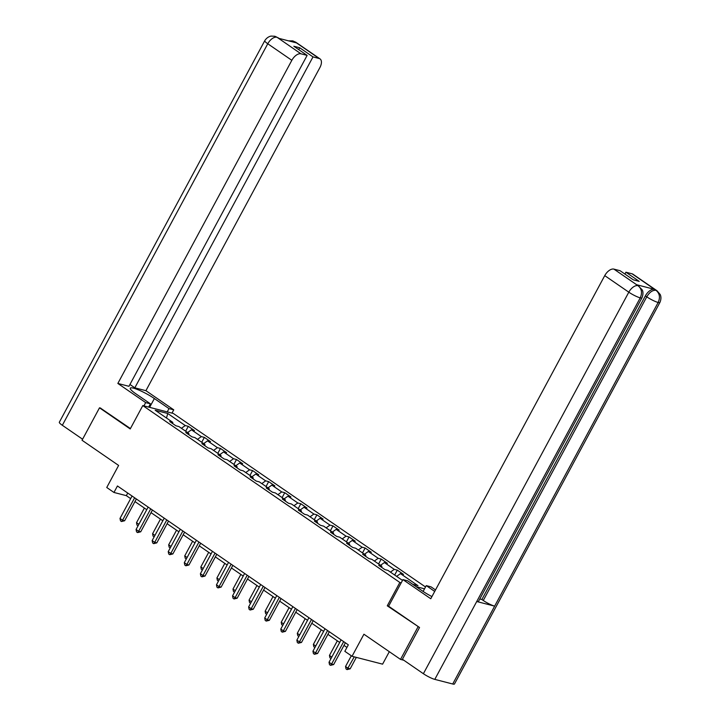<?xml version="1.0" encoding="UTF-8"?>
<svg xmlns="http://www.w3.org/2000/svg" width="720" height="720" viewBox="0 0 720 720"><rect width="100%" height="100%" fill="white"/><g stroke="black" fill="none" stroke-linecap="round" stroke-linejoin="round"><path stroke-width="1.08" d="M425.529 586.989L173.34 413.469L142.794 405.585L399.843 582.462L401.211 582.813M389.313 651.681L382.599 664.155L352.044 656.28L344.835 651.312L348.327 644.823L117.45 485.973L113.958 492.462L126.342 495.648L130.662 498.627M100.737 408.132L99.504 407.817L82.035 440.253L118.62 465.435L106.749 487.494L113.958 492.462M403.821 660.249L400.518 659.394L363.924 634.221L352.044 656.28M388.629 606.168L387.27 605.817L419.22 627.273M417.987 626.949L400.518 659.394M424.539 588.825L416.169 586.665M172.836 423.684L172.719 422.307L169.704 421.533L175.887 425.781L178.902 426.564L188.793 433.368L185.778 432.594L191.97 436.851L194.976 437.625L204.876 444.429L201.861 443.655L208.044 447.912L211.059 448.686L220.95 455.499L217.935 454.716L224.127 458.973L227.133 459.747L237.033 466.56L234.018 465.786L240.201 470.034L243.216 470.817L253.107 477.621L250.101 476.847L256.284 481.104L259.29 481.878L269.19 488.682L266.175 487.908L272.358 492.165L275.373 492.939L285.264 499.752L282.258 498.969L288.441 503.226L291.456 504L301.347 510.813L298.332 510.039L304.515 514.287L307.53 515.07L317.421 521.874L314.415 521.1L320.598 525.357L323.613 526.131L333.504 532.935L330.489 532.161L336.672 536.418L339.687 537.192L349.578 544.005L346.572 543.222L352.755 547.479L355.77 548.253L365.661 555.066L362.646 554.292L368.829 558.54L371.844 559.323L381.744 566.127L378.729 565.353L384.912 569.61L387.927 570.384L402.498 580.41M172.719 422.307L155.196 410.247L167.742 413.487L185.265 425.547L188.28 426.321L185.652 431.208M412.767 584.325L417.996 585.675L400.473 573.624L403.488 574.398L397.305 570.141L394.29 569.367L384.399 562.554L387.405 563.337L381.222 559.08L378.207 558.297L368.316 551.493L371.331 552.267L365.148 548.019L362.133 547.236L352.242 540.432L355.248 541.206L349.065 536.949L346.05 536.175L336.159 529.371L339.174 530.145L332.991 525.888L329.976 525.114L320.085 518.301L323.091 519.084L316.908 514.827L313.893 514.053L304.002 507.24L307.017 508.014L300.834 503.766L297.819 502.983L287.919 496.179L290.934 496.953L284.751 492.696L281.736 491.922L271.845 485.118L274.86 485.892L268.677 481.635L265.662 480.861L255.762 474.048L258.777 474.831L252.594 470.574L249.579 469.8L239.688 462.987L242.703 463.761L236.52 459.513L233.505 458.73L223.605 451.926L226.62 452.7L220.437 448.443L217.422 447.669L207.531 440.865L210.546 441.639L204.363 437.382L201.348 436.608L191.448 429.795L194.463 430.578L188.28 426.321M188.91 434.745L188.793 433.368M191.448 429.795L187.596 432.54M201.348 436.608L197.487 439.353M204.993 445.806L204.876 444.429M207.531 440.865L203.67 443.61M217.422 447.669L213.57 450.414M221.067 456.876L220.95 455.499M223.605 451.926L219.753 454.671M233.505 458.73L229.644 461.475M237.15 467.937L237.033 466.56M239.688 462.987L235.827 465.732M249.579 469.8L245.727 472.545M253.224 478.998L253.107 477.621M255.762 474.048L251.91 476.793M265.662 480.861L261.801 483.606M269.307 490.059L269.19 488.682M271.845 485.118L267.984 487.863M281.736 491.922L277.884 494.667M285.381 501.129L285.264 499.752M287.919 496.179L284.067 498.924M297.819 502.983L293.958 505.728M301.464 512.19L301.347 510.813M304.002 507.24L300.141 509.985M313.893 514.053L310.041 516.789M317.538 523.251L317.421 521.874M320.085 518.301L316.224 521.046M329.976 525.114L326.115 527.859M333.621 534.312L333.504 532.935M336.159 529.371L332.298 532.116M346.05 536.175L342.198 538.92M349.695 545.382L349.578 544.005M352.242 540.432L348.381 543.177M362.133 547.236L358.272 549.981M365.778 556.443L365.661 555.066M368.316 551.493L364.455 554.238M378.207 558.297L374.355 561.042M381.852 567.504L381.744 566.127M384.399 562.554L380.538 565.299M394.29 569.367L390.429 572.112M400.473 573.624L396.621 576.369M387.27 605.817L399.843 582.462M99.504 407.817L130.221 428.949L142.794 405.585M134.955 501.579L146.745 509.688M151.038 512.64L162.819 520.749M167.112 523.701L178.902 531.81M183.195 534.762L194.976 542.88M199.269 545.832L211.059 553.941M215.352 556.893L227.133 565.002M231.426 567.954L243.216 576.063M247.509 579.015L259.29 587.133M263.583 590.085L275.373 598.194M279.666 601.146L291.447 609.255M295.74 612.207L307.53 620.316M311.823 623.268L323.604 631.386M327.897 634.338L339.687 642.447M343.98 645.399L346.923 647.424M167.742 413.487L166.5 418.023M185.265 425.547L181.413 428.292M127.746 493.047L126.342 495.648M397.305 570.141L394.677 575.028M381.222 559.08L378.594 563.967M365.148 548.019L362.52 552.897M349.065 536.949L346.437 541.836M332.991 525.888L330.354 530.775M316.908 514.827L314.28 519.714M300.834 503.766L298.197 508.644M284.751 492.696L282.123 497.583M268.677 481.635L266.04 486.522M252.594 470.574L249.966 475.461M236.52 459.513L233.883 464.391M220.437 448.443L217.809 453.33M204.363 437.382L201.726 442.269M343.665 641.619L331.596 664.029L329.022 662.256L341.091 639.846M345.375 642.798L333.657 664.56L331.596 664.029L330.534 665.343L329.499 664.641L329.022 662.256M333.657 664.56L330.534 665.343M351.315 655.776L345.528 666.513L348.111 668.286L350.172 668.826L356.328 657.387M350.172 668.826L347.049 669.609L354.267 656.847M347.049 669.609L346.014 668.898L345.528 666.513M641.943 297.837A9.189 1.503 -151.7 0 1 640.233 297.855C642.429 292.878 641.754 288.864 638.208 285.813L642.186 289.827C642.114 289.791 644.121 292.482 641.943 297.837L478.44 601.506A9.189 1.503 -151.7 0 1 476.73 601.515L434.799 679.383A9.189 1.503 -151.7 0 1 423.387 673.713L402.408 659.277L419.535 627.48L388.611 606.204L402.939 579.609L407.682 580.833L422.316 590.904A16.812 2.754 28.3 0 0 431.928 596.583M402.939 579.609L430.767 598.752L604.746 275.625A8.964 4.896 -55.5 0 1 613.899 269.118L620.046 270.702L633.339 279.855L639.207 281.367L625.914 272.214L632.061 273.798A8.964 4.896 -55.5 0 1 632.952 274.203L657.018 290.763A8.964 4.896 124.5 0 0 656.127 290.358L632.061 273.798M423.126 591.444L426.258 585.621L431.01 586.845L435.51 589.941M426.258 585.621L434.709 591.435M657.018 290.763L660.132 294.417C660.132 294.318 662.058 297.621 659.898 302.472L454.473 683.991A9.189 1.503 -151.7 0 1 452.718 684L494.649 606.141A9.189 1.503 -151.7 0 1 483.273 600.48L646.776 296.82L645.381 295.857A8.964 4.896 -55.5 0 1 654.534 289.35L636.777 284.769A8.964 4.896 -55.5 0 1 637.668 285.174L639.054 286.128M434.799 679.383L452.718 684M423.387 673.713L628.812 292.185A9.189 1.503 -151.7 0 0 640.233 297.855L476.73 601.515L494.649 606.141L658.152 302.481C660.357 297.513 659.691 293.499 656.154 290.439L656.127 290.358M625.914 272.214L624.915 274.059M479.79 598.986L481.878 599.517L645.381 295.857M481.878 599.517L483.273 600.48M149.625 407.349L154.368 398.538A16.812 2.754 28.3 0 0 139.239 390.24A16.812 2.754 28.3 0 0 130.275 388.17A16.812 2.754 28.3 0 0 135.792 393.75L150.426 403.821L145.674 402.597L117.846 383.445L291.834 60.318L267.768 43.758L62.334 425.286L82.593 439.218M154.368 398.538L169.002 408.609L173.754 409.833L145.917 390.681L134.82 387.819L312.993 56.907L319.149 58.491L295.083 41.931L296.262 42.84L278.514 38.259L276.885 37.179L300.978 53.811A8.964 4.896 124.5 0 0 291.834 60.318M129.942 384.471L134.82 387.819M298.71 49.599L299.7 47.763L293.832 46.251L307.134 55.395L128.952 386.307L117.846 383.445M148.653 407.097L150.426 403.821M143.91 405.873L145.674 402.597M171.981 413.118L173.754 409.833M167.238 411.894L169.002 408.609M145.917 390.681L319.905 67.554A8.964 4.896 124.5 0 0 320.031 58.896A8.964 4.896 124.5 0 0 319.149 58.491M62.334 425.286A9.189 1.503 -151.7 0 1 59.328 422.235L264.753 40.716A9.189 1.503 -151.7 0 0 267.768 43.758A8.964 4.896 -55.5 0 1 276.912 37.251M307.134 55.395L300.978 53.811M299.7 47.763L312.993 56.907M100.368 408.033L130.428 428.562M292.797 41.949L294.876 41.886M288.585 40.86L292.77 40.887L294.831 41.805M264.753 40.716C267.48 36.36 271.359 36.018 271.305 36.099L274.851 36.261L276.885 37.179M327.582 630.558L315.513 652.968L312.939 651.195L325.008 628.785M329.301 631.737L317.583 653.499L315.513 652.968L314.451 654.282L313.425 653.571L312.939 651.195M317.583 653.499L314.451 654.282M311.508 619.488L299.439 641.907L296.865 640.134L308.934 617.715M313.218 620.667L301.5 642.438L299.439 641.907L298.377 643.221L297.342 642.51L296.865 640.134M301.5 642.438L298.377 643.221M337.329 640.827L329.454 655.452L331.812 657.072M331.011 658.557L329.94 657.828L329.454 655.452M321.255 629.757L313.371 644.391L315.729 646.011M314.937 647.487L313.857 646.767L313.371 644.391M295.425 608.427L283.356 630.846L280.782 629.073L292.851 606.654M297.144 609.606L285.426 631.377L283.356 630.846L282.294 632.16L281.268 631.449L280.782 629.073M285.426 631.377L282.294 632.16M279.351 597.366L267.282 619.776L264.708 618.003L276.777 595.593M281.061 598.545L269.343 620.307L267.282 619.776L266.22 621.09L265.185 620.388L264.708 618.003M269.343 620.307L266.22 621.09M263.268 586.305L251.199 608.715L248.625 606.942L260.694 584.532M264.987 587.484L253.269 609.246L251.199 608.715L250.137 610.029L249.111 609.318L248.625 606.942M253.269 609.246L250.137 610.029M305.172 618.696L297.297 633.33L299.655 634.95M298.854 636.426L297.783 635.706L297.297 633.33M289.098 607.635L281.214 622.26L283.572 623.889M282.78 625.365L281.7 624.645L281.214 622.26M273.015 596.574L265.14 611.199L267.498 612.819M266.697 614.304L265.626 613.575L265.14 611.199M247.194 575.235L235.125 597.654L232.551 595.881L244.611 573.462M248.904 576.414L237.186 598.185L235.125 597.654L234.063 598.968L233.028 598.257L232.551 595.881M237.186 598.185L234.063 598.968M256.941 585.504L249.057 600.138L251.415 601.758M250.623 603.234L249.543 602.514L249.057 600.138M231.111 564.174L219.042 586.593L216.468 584.82L228.537 562.401M232.83 565.353L221.112 587.124L219.042 586.593L217.98 587.907L216.954 587.196L216.468 584.82M221.112 587.124L217.98 587.907M240.858 574.443L232.983 589.077L235.341 590.697M234.54 592.173L233.469 591.453L232.983 589.077M215.037 553.113L202.968 575.523L200.385 573.75L212.454 551.34M216.747 554.292L205.029 576.054L202.968 575.523L201.906 576.837L200.871 576.135L200.385 573.75M205.029 576.054L201.906 576.837M224.784 563.382L216.9 578.007L219.258 579.636M218.466 581.112L217.386 580.392L216.9 578.007M198.954 542.052L186.885 564.462L184.311 562.689L196.38 540.279M200.673 543.231L188.955 564.993L186.885 564.462L185.823 565.776L184.797 565.065L184.311 562.689M188.955 564.993L185.823 565.776M208.701 552.321L200.826 566.946L203.184 568.566M202.383 570.051L201.312 569.331L200.826 566.946M182.88 530.982L170.811 553.401L168.228 551.628L180.297 529.209M184.59 532.17L172.872 553.932L170.811 553.401L169.749 554.715L168.714 554.004L168.228 551.628M172.872 553.932L169.749 554.715M192.627 541.251L184.743 555.885L187.101 557.505M186.309 558.981L185.229 558.261L184.743 555.885M166.797 519.921L154.728 542.34L152.154 540.567L164.223 518.148M168.516 521.1L156.798 542.871L154.728 542.34L153.666 543.654L152.64 542.943L152.154 540.567M156.798 542.871L153.666 543.654M176.544 530.19L168.669 544.824L171.027 546.444M170.226 547.92L169.155 547.2L168.669 544.824M150.723 508.86L138.654 531.27L136.071 529.497L148.14 507.087M152.433 510.039L140.715 531.801L138.654 531.27L137.592 532.584L136.557 531.882L136.071 529.497M140.715 531.801L137.592 532.584M160.461 519.129L152.586 533.754L154.944 535.383M154.152 536.859L153.072 536.139L152.586 533.754M134.64 497.799L122.571 520.209L119.997 518.436L132.066 496.026M136.359 498.978L124.641 520.74L122.571 520.209L121.509 521.523L120.483 520.812L119.997 518.436M124.641 520.74L121.509 521.523M144.387 508.068L136.512 522.693L138.87 524.313M138.069 525.798L136.989 525.078L136.512 522.693M654.534 289.35L656.154 290.43M613.899 269.118L638.199 285.804M638.172 285.732L636.777 284.769M637.965 285.678A8.964 4.896 -55.5 0 0 628.812 292.185L604.746 275.625M659.898 302.472A9.189 1.503 -151.7 0 1 658.152 302.481A9.189 1.503 -151.7 0 1 646.776 296.82C649.539 292.194 652.59 290.025 655.92 290.304M292.851 40.905L295.965 42.336A8.964 4.896 124.5 0 0 295.083 41.931M274.923 36.279L277.119 37.305M320.031 58.896L295.965 42.336M278.01 37.701L279 38.385"/></g></svg>
